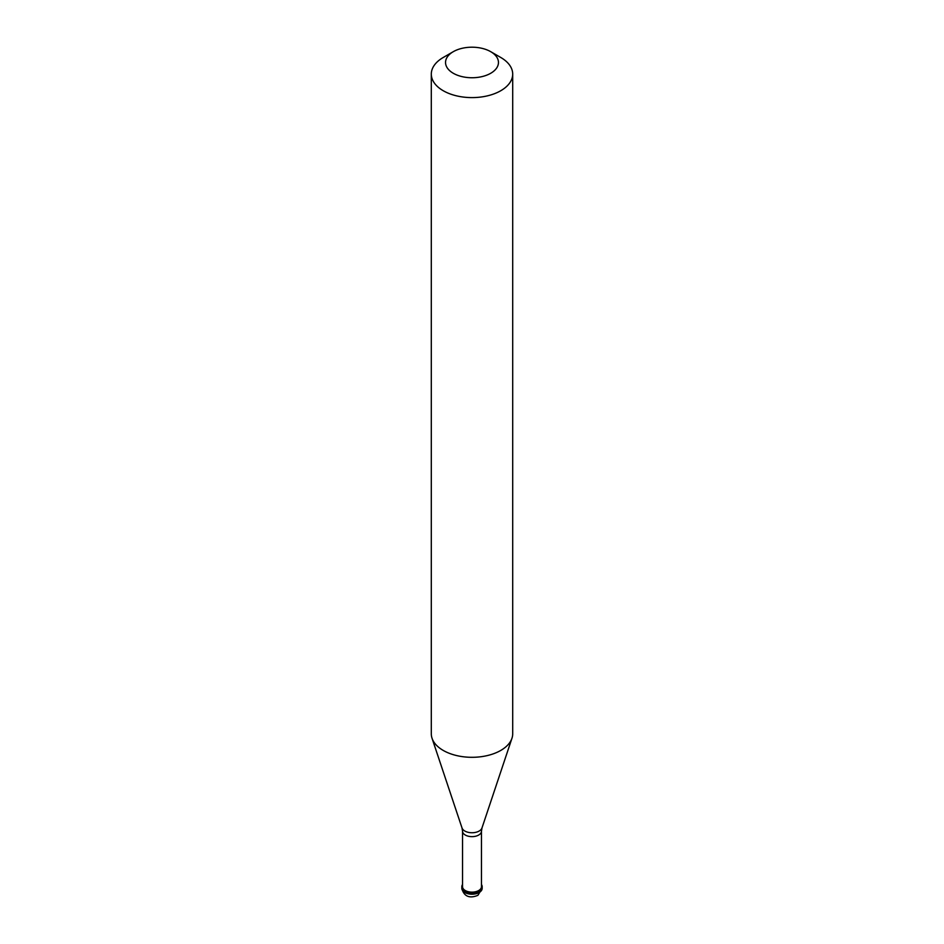 <?xml version="1.0" encoding="UTF-8"?>
<svg xmlns="http://www.w3.org/2000/svg" width="944" height="944" viewBox="0 0 944 944"><rect width="100%" height="100%" fill="white"/><g stroke="black" fill="none" stroke-linecap="round" stroke-linejoin="round"><path stroke-width="1.42" d="M461.828 888.339A10.172 5.876 0 0 0 468.106 893.767A10.172 5.876 0 0 0 479.198 892.493A10.172 5.876 180 0 0 482.172 888.339L477.935 895.29C473.038 897.366 464.601 899.184 461.828 888.339L461.828 887.513A10.172 5.876 0 0 0 468.106 892.941A10.172 5.876 0 0 0 479.198 891.667A10.172 5.876 180 0 0 482.172 887.513A10.172 5.876 180 0 1 479.198 891.667A10.172 5.876 0 0 1 468.106 892.941A10.172 5.876 0 0 1 461.828 887.513L461.828 886.687A10.172 5.876 0 0 0 468.106 892.115A10.172 5.876 0 0 0 479.198 890.841A10.172 5.876 180 0 0 482.172 886.687A10.172 5.876 180 0 0 481.464 884.528M462.536 884.528A10.172 5.876 0 0 0 461.828 886.687M462.536 831.18L462.536 886.687A9.464 5.463 0 0 0 468.377 891.726A9.464 5.463 0 0 0 478.691 890.546A9.464 5.463 180 0 0 481.464 886.687L481.464 831.18A9.464 5.463 180 0 1 478.691 835.051A9.464 5.463 0 0 1 468.377 836.231A9.464 5.463 0 0 1 462.536 831.18L462.029 827.994A10.16 5.865 0 0 0 469.026 832.49A10.16 5.865 0 0 0 479.186 831.027A10.16 5.865 180 0 0 481.971 827.994L511.967 738.255A40.698 23.506 180 0 1 500.78 750.421A40.698 23.506 0 0 1 460.07 756.274A40.698 23.506 0 0 1 432.033 738.255A40.698 23.506 0 0 1 431.302 733.795L431.302 74.104A40.698 23.506 0 0 0 456.424 95.816A40.698 23.506 0 0 0 500.78 90.718A40.698 23.506 180 0 0 512.698 74.104A40.698 23.506 180 0 0 500.78 57.49L490.703 51.672A26.456 15.269 180 0 1 490.703 73.278A26.456 15.269 0 0 1 453.297 73.278A26.456 15.269 0 0 1 453.297 51.672L453.297 51.672A26.456 15.269 180 0 1 490.703 51.672M443.22 57.49L453.297 51.672L443.22 57.49A40.698 23.506 0 0 0 431.302 74.104M512.698 74.104L512.698 733.795A40.698 23.506 180 0 1 511.967 738.255M482.172 888.339L482.172 886.687M462.029 827.994L432.033 738.255M481.464 831.18L481.971 827.994"/></g></svg>
